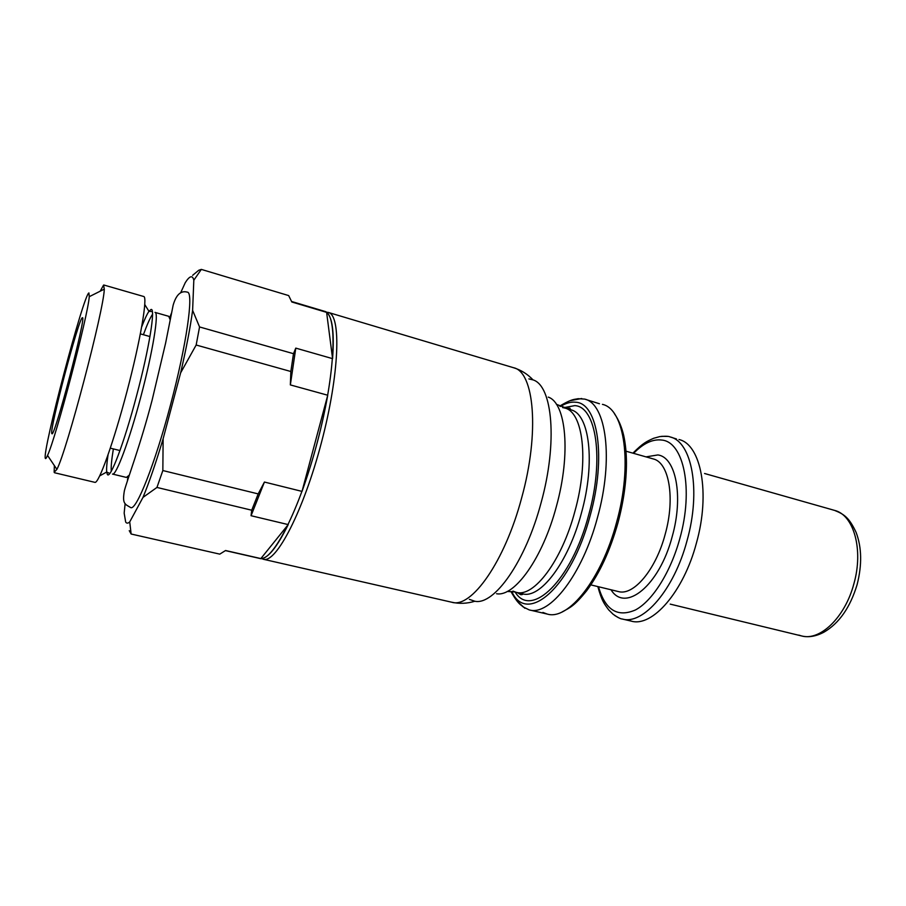 <?xml version="1.0" encoding="UTF-8"?>
<svg xmlns="http://www.w3.org/2000/svg" width="906" height="906" viewBox="0 0 906 906"><rect width="100%" height="100%" fill="white"/><g stroke="black" fill="none" stroke-linecap="round" stroke-linejoin="round"><path stroke-width="1.36" d="M51.823 433.566L51.959 433.714C54.337 438.425 86.829 314.824 82.446 317.746L82.378 317.746C79.15 316.692 49.173 430.316 51.823 433.566M54.36 465.582L54.145 472.286L56.897 469.365C66.67 451.437 103.975 309.558 104.292 289.139L103.578 285.062L100.215 291.177M88.924 292.944C83.76 293.793 42.174 451.437 45.3 458.277C45.56 459.195 46.297 458.232 47.531 455.412C55.64 438.764 88.142 315.163 89.264 296.681L88.924 292.944M130.747 507.598C136.308 510.724 154.949 464.042 170.43 405.186C186.602 344.812 193.986 292.06 187.383 292.174C180.928 290.305 176.183 294.643 173.148 305.186L165.639 342.978L152.129 400.112C140.158 446.012 127.27 479.648 124.382 490.712C122.129 503.951 124.835 504.076 130.747 507.598M170.158 319.727L168.731 316.307L154.994 312.389C159.23 312.174 152.831 351.856 140.838 396.794C129.309 440.622 116.002 476.194 112.48 474.065L126.376 477.417L129.298 475.14M261.63 558.538L263.397 559.274C276.104 563.543 303.476 511.12 321.426 442.581C339.512 374.076 341.46 314.971 328.3 312.434L326.398 312.208M196.16 345.016L290.849 371.505L290.35 384.914L327.734 395.231L302.015 491.392L264.427 482.049L258.187 493.906L162.842 470.542L163.125 438.798L180.634 372.853L196.16 345.016L199.558 326.953L192.616 310.35L193.816 280.226L201.325 269.399L198.72 270.271L192.616 275.333M129.252 530.667L131.132 534.019L129.728 521.913L142.989 497.394L156.953 487.439L251.721 510.214L251.064 515.718L288.221 524.597L260.86 558.572L225.56 550.52L219.773 554.132L131.132 534.019M193.816 280.226C193.182 277.53 192.129 276.409 190.656 276.874C189.184 277.361 187.383 279.297 185.254 282.683L180.645 292.842M125.13 503.589L124.167 513.124L125.662 522.003C126.591 523.532 127.95 523.498 129.728 521.913M142.989 497.394C149.23 482.23 155.945 462.706 163.125 438.798M156.953 487.439L162.842 470.542M127.939 476.749L127.44 480.576M180.634 372.853C186.33 348.221 190.317 327.394 192.616 310.35M171.37 313.351L169.762 317.655M251.721 510.214L258.187 493.906M290.849 371.505L293.487 353.691L199.558 326.953M201.325 269.399L288.674 295.583L291.811 301.981L326.613 312.366L332.581 358.651L295.786 348.119L293.487 353.691M251.064 515.718L264.427 482.049M290.35 384.914L295.786 348.119M326.613 312.366C332.434 317.077 334.416 332.502 332.581 358.651M327.734 395.231C321.755 428.266 313.182 460.327 302.015 491.392M288.221 524.597C277.032 547.224 267.916 558.549 260.86 558.572M225.424 550.61L259.728 558.436C272.287 562.671 299.535 510.157 317.496 441.55C335.605 372.966 337.712 313.85 324.699 311.358L291.585 301.483M54.496 472.739L94.87 482.343C98.607 484.132 113.533 442.717 126.987 391.449C140.487 340.192 147.871 296.794 143.737 296.511L103.862 285.016M108.018 454.971C106.829 463.011 106.387 468.696 106.704 472.026L107.327 474.336C109.988 480.259 124.122 443.17 136.591 395.718C149.241 348.357 155.798 307.281 150.974 309.512L148.958 311.324C147.055 314.065 144.632 319.229 141.71 326.817M113.375 448.912C111.608 459.602 110.906 467.032 111.268 471.199M263.397 559.274L451.811 602.241C471.313 608.696 504.846 561.652 521.686 497.768C539.84 432.366 534.234 371.641 513.487 367.7C521.018 369.999 527.53 374.065 533.034 379.886L528.878 378.901M469.353 599.353L474.835 601.244C494.2 605.536 525.593 561.471 541.097 502.728C557.824 442.558 552.569 385.718 533.034 379.886M152.525 314.291C150.158 317.734 147.112 324.541 143.397 334.722M496.556 593.736C514.54 597.213 542.739 558.13 556.375 506.454C571.097 453.555 566.137 402.989 548.266 397.111M512.921 591.097L516.182 592.309C533.645 597.881 561.811 561.029 574.936 511.199C589.183 460.225 583.102 411.743 564.642 408.017L562.581 407.575M517.19 592.547L520.803 594.721C522.649 594.63 523.181 594.313 522.411 593.77L522.411 593.77C540.044 599.387 568.356 562.649 581.459 512.909C595.684 462.037 589.421 413.589 570.78 409.806L569.851 408.187L565.638 408.3M515.163 592.082C531.143 618.843 571.471 580.905 588.696 514.925C604.438 458.787 596.114 406.432 574.755 405.628L563.645 407.7M517.156 601.199L524.902 608.277M510.939 591.516C518.402 604.778 520.893 604.596 523.181 606.952L529.195 609.897C549.625 616.352 582.445 574.597 597.507 517.439C613.883 458.946 606.193 403.521 584.619 399.093L599.444 403.748M511.811 591.584C526.839 625.446 571.38 587.598 590.214 515.401C606.556 457.111 597.824 402.898 575.672 402.23C570.882 401.686 565.82 403.113 560.474 406.488M581.709 398.504L569.863 400.746M542.875 612.433L547.281 614.075C568.288 620.644 601.584 579.285 616.567 522.434C632.875 464.28 624.574 408.968 602.433 404.359M614.517 590.621L618.311 591.539C633.385 596.171 655.797 569.942 665.163 534.347C675.434 497.983 669.013 462.32 653.192 458.912L649.432 457.847M611.04 589.783C625.106 613.045 659.455 585.786 672.275 536.318C683.668 496.058 675.774 457.043 657.847 454.948L645.989 456.873M614.608 615.412L618.345 617.643M597.824 586.578C601.89 601.165 604.189 603.747 608.685 609.874L613.113 614.257C617.643 617.428 620.701 619.013 622.275 619.013L622.275 619.013C642.988 625.31 674.098 589.783 687.042 540.655C701.244 490.429 691.878 441.675 670.146 436.952L676.476 438.968M598.526 586.748C605.163 610.01 617.473 617.745 635.457 609.953C652.422 600.95 670.61 572.354 679.806 538.64C693.781 489.274 683.724 442.003 661.89 440.067C652.773 438.866 643.339 443.294 633.6 453.351M667.665 436.398L661.697 436.318M627.269 619.738L631.244 621.12C652.195 627.462 683.498 592.105 696.408 543.102C710.576 493.034 700.961 444.336 678.99 439.523M798.786 635.083L801.493 635.921C819.941 641.301 845.015 617.484 853.86 583.883C863.724 549.614 853.724 514.823 834.505 510.372L833.112 510.033M522.411 593.77L516.182 592.309C514.257 592.252 519.002 591.992 507.19 591.471M99.762 475.843L106.704 472.026L109.773 473.464M451.811 602.241C459.501 603.94 467.168 603.611 474.835 601.244M144.79 304.586L148.958 311.324L152.344 311.573M149.954 336.556L140.385 333.884M119.977 450.542L110.328 448.164M556.409 404.314L570.78 409.806M617.971 522.785C610.123 550.61 599.659 573.294 586.612 590.814C574.098 606.25 570.304 607.462 562.23 611.878M857.087 584.698C850.19 607.473 839.137 623.305 823.939 632.184C815.887 636.42 808.412 637.665 801.493 635.921L670.213 604.121M704.562 473.498L834.505 510.372C844.313 514.325 849.103 517.564 856.079 532.32C861.799 547.428 862.138 564.868 857.11 584.63M631.244 621.12L622.275 619.013M632.909 453.159C643.453 442.615 646.782 441.392 653.668 438.278L659.806 436.59C665.231 436.046 668.673 436.16 670.146 436.952M653.192 458.912L626.001 451.199M618.311 591.539L590.848 584.891M614.359 413.623C618.56 419.603 621.675 426.873 623.702 435.446C625.468 443.578 626.397 452.83 626.465 463.215C626.386 481.958 623.555 501.811 617.983 522.751M547.281 614.075L529.195 609.897M559.693 406.126C572.751 398.232 574.868 399.614 578.039 398.697L584.619 399.093M328.3 312.434L513.487 367.7M47.531 455.412L56.897 469.365M89.264 296.681L104.292 289.139"/></g></svg>
